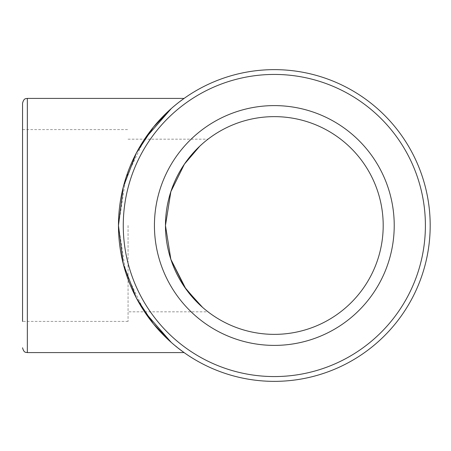 <?xml version="1.0" encoding="UTF-8"?>
<svg xmlns="http://www.w3.org/2000/svg" width="451" height="451" viewBox="0 0 451 451"><rect width="100%" height="100%" fill="white"/><g stroke="black" fill="none" stroke-linecap="round" stroke-linejoin="round"><path stroke-width="0.34" stroke-dasharray="2.25 1.69" d="M128.056 225.5L128.056 321.416L128.056 225.5M128.056 321.416L22.55 321.416L22.55 129.584L22.55 225.5L22.55 129.584L128.056 129.584M144.557 311.821L125.835 272.866L118.466 225.5A155.86 155.86 0 0 1 352.259 90.521A155.86 155.86 0 0 1 352.259 360.479A155.86 155.86 0 0 1 118.466 225.5L125.835 178.134L144.557 139.179M171.284 108.561L179.363 101.909L171.284 108.561M179.363 349.091L171.284 342.439L184.098 352.586M154.434 225.5A119.893 119.893 0 0 0 334.276 329.331A119.893 119.893 0 0 0 334.276 121.669A119.893 119.893 0 0 0 154.434 225.5A119.893 119.893 0 0 0 334.276 329.331A119.893 119.893 0 0 0 334.276 121.669A119.893 119.893 0 0 0 154.434 225.5M170.856 259.325L165.466 225.5A108.866 108.866 0 0 1 328.762 131.218A108.866 108.866 0 0 1 328.762 319.782A108.866 108.866 0 0 1 165.466 225.5L170.856 191.669M394.225 225.5A119.893 119.893 0 0 1 214.383 329.331A119.893 119.893 0 0 1 214.383 121.669A119.893 119.893 0 0 1 394.225 225.5M202.612 143.593L208.001 139.179L202.612 143.593M208.001 311.821L202.612 307.407L208.001 311.821L128.056 311.821M123.264 225.5A151.068 151.068 0 0 0 349.863 356.329A151.068 151.068 0 0 0 349.863 94.671A151.068 151.068 0 0 0 123.264 225.5M27.348 98.414L27.348 352.586M128.056 139.179L208.001 139.179"/><path stroke-width="0.68" d="M144.557 139.179L171.284 108.561L153.453 127.103L136.337 153.036L123.258 187.148L118.466 225.5L123.258 263.852L136.337 297.964L153.453 323.897L171.284 342.439L144.557 311.821M179.363 101.909L184.098 98.414L179.363 101.909M22.55 129.584L22.55 103.206C24.055 97.641 26.034 98.87 27.348 98.414L27.348 352.586L184.098 352.586L179.363 349.091M22.55 103.206L22.55 321.416M118.466 225.5A155.86 155.86 0 0 0 352.259 360.479A155.86 155.86 0 0 0 352.259 90.521A155.86 155.86 0 0 0 118.466 225.5A155.86 155.86 0 0 0 352.259 360.479A155.86 155.86 0 0 0 352.259 90.521A155.86 155.86 0 0 0 118.466 225.5M394.225 225.5A119.893 119.893 0 0 1 214.383 329.331A119.893 119.893 0 0 1 214.383 121.669A119.893 119.893 0 0 1 394.225 225.5M199.906 304.955L202.612 307.407L185.992 289.125L170.856 259.331L165.466 225.5A108.866 108.866 0 0 0 328.762 319.782A108.866 108.866 0 0 0 328.762 131.218A108.866 108.866 0 0 0 165.466 225.5L170.856 191.675L184.414 164.13L199.894 146.056L184.414 164.13L170.856 191.669M199.906 146.045L202.612 143.593L199.906 146.045M170.856 259.331L184.414 286.87L199.894 304.944M123.264 225.5A151.068 151.068 0 0 1 349.863 94.671A151.068 151.068 0 0 1 349.863 356.329A151.068 151.068 0 0 1 123.264 225.5M27.348 352.586C26.034 352.13 24.055 353.358 22.55 347.794M27.348 98.414L184.098 98.414"/></g></svg>
